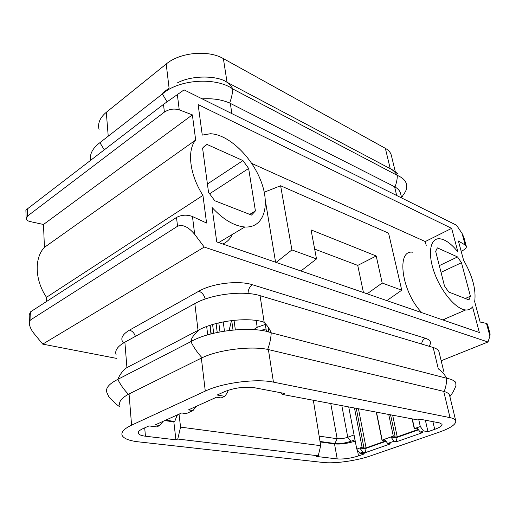 <?xml version="1.0" encoding="UTF-8"?>
<svg xmlns="http://www.w3.org/2000/svg" width="516" height="516" viewBox="0 0 516 516"><rect width="100%" height="100%" fill="white"/><g stroke="black" fill="none" stroke-linecap="round" stroke-linejoin="round"><path stroke-width="0.77" d="M394.024 441.225L390.896 436.981L395.966 437.781L396.785 441.644L394.024 441.225L387.664 443.457L384.543 439.239L382.021 440.296L385.239 440.18M29.425 322.229L29.193 314.721L30.67 311.761L176.517 217.455C181.555 214.779 186.876 214.475 192.468 216.539L206.574 223.028L202.943 195.39L46.485 297.306C34.791 280.053 34.185 258.006 44.428 247.351L43.492 224.479L30.347 221.616C28.045 221.087 26.651 220.222 26.168 219.029L27.567 216.017L27.335 208.935L25.89 210.186L26.129 217.875M441.174 360.748L487.981 341.992L204.239 247.067L194.674 234.322C188.366 226.834 182.651 224.15 177.53 226.26L30.928 319.681C29.586 320.591 29.115 322.242 29.502 324.622C30.063 327.505 31.611 330.517 34.146 333.665L42.731 344.127L116.384 358.356M313.335 400.261L320.694 445.701L318.23 455.809L316.45 456.454L337.206 458.911C343.682 459.35 350.783 458.35 358.517 455.912L364.515 453.822L359.839 453.216L356.756 449.101L359.781 448.03L364.941 448.733L386.052 441.277M363.703 447.998L363.825 447.237L362.064 447.217L359.781 448.03L362.871 452.151L365.676 452.519L364.941 448.733M365.676 452.519L390.431 443.863L387.664 443.457M412.329 418.902L414.477 428.609L416.973 427.719L420.134 432.066L423.475 430.899L427.977 431.679L434.698 429.338C439.806 427.493 442.251 425.816 442.031 424.294L439.406 422.875L419.772 419.147L417.663 419.908L282.168 394.392L280.949 392.773M320.088 441.928L334.51 443.908C340.734 444.444 347.649 443.515 355.234 441.115M388.748 414.464L393.295 436.13L384.543 439.239M99.04 129.432C97.53 123.363 99.949 117.654 106.296 112.301L166.204 64.01C180.032 52.284 208.27 49.684 223.389 58.611L385.355 148.337C388.542 150.13 390.509 152.381 391.27 155.09L395.262 171.518M391.399 155.6L391.27 155.09M282.168 394.392L284.419 393.431L254.478 387.742C244.5 386.452 234.509 387.768 224.499 391.689L217.165 395.017L224.763 396.333L227.859 392.005L227.653 390.444M216.739 241.933L479.358 332.523L472.527 306.859C470.863 309.142 468.567 310.18 465.651 309.961C456.054 309.374 441.18 291.856 434.33 272.577C427.351 253.292 430.209 237.928 439.632 238.753C445.276 239.379 451.365 243.765 457.911 251.924L451.635 228.362L198.125 104.561L202.266 135.102L210.393 133.734C228.607 134.354 251.943 156.948 261.09 181.477C270.526 206.007 263.734 228.188 244.823 226.988C234.154 226.053 223.241 219.558 212.076 207.516L216.739 241.933M323.242 462.484C334.684 463.865 356.704 460.743 370.843 455.776L439.039 432.221C450.591 428.112 456.157 424.313 455.751 420.824C455.28 419.385 453.377 418.328 450.029 417.631L273.441 382.143C256.433 378.376 222.557 382.775 205.291 391.089L131.58 425.158C123.853 428.867 120.738 432.356 122.24 435.639C124.066 438.729 129.445 440.799 138.378 441.838L323.242 462.484M354.479 408.008L362.064 447.217M449.604 395.482L449.526 395.185C449.055 393.702 447.269 392.463 444.16 391.476L267.675 349.397C250.976 345.894 218.952 349.571 202.079 357.762L129.058 393.947L131.58 425.158M320.01 441.47L334.903 443.521C339.747 443.928 345.049 443.192 350.803 441.309L354.982 439.793M334.903 443.521L337.148 438.723L319.146 436.123M330.75 403.538L337.148 438.723C340.379 439.013 343.914 438.523 347.758 437.252L354.053 434.936M198.75 329.982C196.099 333.536 191.668 336.11 190.888 341.611C210.663 330.079 253.421 325.809 271.229 332.801C269.262 328.189 266.669 324.57 263.437 321.945C246.725 316.856 215.288 321.062 198.75 329.982L126.323 367.947C122.582 370.869 119.751 374.68 117.829 379.37C120.525 384.872 124.059 389.832 128.445 394.263L129.058 393.947M128.445 394.263C121.312 398.229 118.48 401.964 119.951 405.453M196.106 406.434L192.997 410.594L186.192 413.645L181.626 412.974L155.277 424.868L159.857 425.468L163.075 421.346M202.079 357.762C197.538 352.905 193.81 347.52 190.888 341.611L117.829 379.37C108.85 383.91 105.219 388.355 106.935 392.702L108.766 396.617L116.339 404.312L120.073 407.053M268.668 330.937L269.1 329.93L268.391 329.311M266.024 328.956L260.844 330.414M265.269 324.435L257.2 327.299L253.685 329.601M212.579 324.493L213.695 333.259M202.943 195.39C189.656 174.756 186.786 150.291 195.674 140.042L44.428 247.351M412.084 418.857L414.29 428.854L417.702 428.725M46.653 301.421L46.485 297.306M318.23 455.809L177.756 439.039L180.561 427.119L320.694 445.701M179.026 414.142L180.561 427.119M177.756 439.039L175.917 439.825L173.84 421.856L174.75 421.449L177.194 414.974M173.84 421.856L164.72 420.605M174.75 421.449L165.63 420.192M268.881 332.194L268.043 327.221M487.981 341.992L489.929 336.168L490.116 333.975L487.401 323.99L486.465 323.397L480.138 322.048L474.668 301.621C476.268 289.753 472.566 275.918 463.549 260.122L458.421 240.991L465.226 245.055L466.322 246.345C466.574 247.77 465.471 249.105 463.013 250.35L461.162 251.24M224.763 396.333L221.132 397.965L216.591 397.185L188.43 409.898L192.997 410.594M376.474 412.149L382.175 440.077M363.709 448.023L366.089 447.869L385.781 440.909M159.857 425.468L156.658 426.906L149.008 425.913L142.674 428.783C139.185 430.415 137.766 431.976 138.411 433.459C139.172 434.807 141.513 435.73 145.435 436.214L144.706 427.861M27.567 216.017L164.391 112.095C169.087 109.089 174.034 108.341 179.239 109.85L192.371 114.868L43.492 224.479M362.871 452.151L359.839 453.216M264.992 322.803L266.462 331.562M423.475 430.899L420.308 426.538L418.734 419.521M416.973 427.719L420.308 426.538M251.756 163.424L425.255 241.559L426.222 245.416M232.374 234.419C230.239 238.921 227.046 242.12 222.796 244.023M275.576 262.225L265.418 200.976M444.611 319.056L445.018 320.675M412.574 252.195C395.966 249.673 401.661 292.082 421.843 312.683M443.476 320.146L444.431 319.133M348.719 406.924L356.756 449.101M204.239 247.067L42.731 344.127M457.557 256.942L461.478 262.715L470.405 296.223L468.947 299.912L448.649 291.991L444.476 285.935L435.672 251.292L437.381 247.88L457.557 256.942L439.316 265.624M176.104 415.464L177.272 415.632M420.134 432.066L422.849 432.531L396.785 441.644M418.224 429.447L397.243 436.865L394.83 437.02L395.056 436.155L393.295 436.13M175.917 439.825L145.435 436.214M395.966 437.781L418.502 429.828M263.437 321.945L263.908 322.068M439.071 352.073L438.987 351.731C438.432 349.925 436.497 348.513 433.182 347.494L260.064 295.668C243.52 290.295 211.154 294.165 194.835 303.582L124.872 342.179L126.93 367.624M425.371 420.211L427.977 431.679M116.106 354.705C114.597 350.577 117.519 346.397 124.872 342.179M264.257 192.21L280.627 185.76L291.908 249.905L276.131 262.418M400.648 193.719L400.532 193.242C399.842 190.823 397.997 188.727 395.004 186.953L229.646 103.032C221.951 99.64 212.779 98.246 202.124 98.846M291.908 249.905L316.514 258.935L311.045 229.891L376.216 256L357.743 265.398L363.445 292.54M386.858 300.615L401.745 290.198L382.195 283.032L376.216 256M401.745 290.198L388.58 233.168L280.627 185.76M219.99 331.891L218.81 322.861M229.091 330.44L231.497 320.623M425.255 241.559L451.635 228.362M316.514 258.935L300.905 270.965M216.075 323.532L217.23 332.452M104.277 149.846L99.917 142.668C92.661 148.131 89.539 154.032 90.545 160.386M195.674 140.042L192.371 114.868M406.705 184.793L406.498 183.831C405.312 180.29 402.261 177.485 397.339 175.414C395.637 172.699 393.514 170.583 390.96 169.067L228.13 82.844M162.372 93.299L169.08 88.068L166.204 64.01M465.226 245.055L462.084 233.464L456.537 225.234L184.07 89.874L163.501 104.361L27.335 208.935M462.084 233.464L463.852 237.244L466.322 246.345M455.88 383.607L455.776 383.098C454.886 380.866 451.855 379.26 446.695 378.273L271.229 332.801C270.9 338.535 269.713 344.069 267.675 349.397M461.478 262.715L441.019 272.332M223.241 321.926L224.466 331.098M367.121 293.804L382.195 283.032M99.917 142.668L162.385 93.989C179.052 79.032 216.327 76.981 232.819 88.984C231.245 85.914 229.201 83.611 226.679 82.076C218.094 75.813 192.539 74.659 177.24 82.96M314.663 249.099L357.743 265.398M208.535 192.326L202.575 148.06L207 144.435L242.959 160.579L248.641 168.461L255.414 210.921L251.511 215.082L214.746 200.743L208.535 192.326M207 144.435L203.968 146.544M242.959 160.579L207.419 184.019M470.405 296.223L465.284 298.48M255.414 210.921L249.705 214.379M248.641 168.461L209.522 193.842M30.928 319.681L30.67 311.761M358.517 455.912L357.375 449.926M123.511 342.966C120.028 338.883 122.021 334.607 129.49 330.137L198.834 291.205C202.04 292.43 204.155 295.042 205.194 299.035M129.49 330.137C132.322 330.982 134.283 333.065 135.392 336.374M434.698 429.338L432.918 421.643M337.206 458.911L334.51 443.908M363.825 447.237L356.272 408.35L363.819 447.217M443.721 391.36L450.029 417.631M268.397 349.558L273.441 382.143M350.803 441.309L347.758 437.252L341.831 405.628M395.004 186.953C396.475 183.141 397.255 179.297 397.339 175.414L232.819 88.984C232.477 93.635 231.42 98.317 229.646 103.032M210.135 325.248L211.225 333.878L210.141 325.248M489.929 336.168L486.465 323.397M358.452 408.756L366.089 447.869M177.53 226.26L176.517 217.455M194.674 234.322L192.468 216.539M234.025 320.333L235.341 329.788M256.162 320.41L257.2 327.299M428.996 346.242C431.802 342.701 430.621 340.05 425.448 338.277C423.21 339.38 421.933 341.302 421.637 344.037M201.35 358.11L205.291 391.089M209.883 325.332L210.973 333.949L209.883 325.332M206.671 326.454L207.716 334.865M392.65 415.199L397.243 436.865M395.056 436.155L390.56 414.806L395.037 436.123M260.064 295.668L264.153 322.139M194.835 303.582L198.034 330.363M425.448 338.277L252.498 284.761C249.628 286.625 248.144 289.541 248.054 293.514M396.681 195.493L394.572 186.727M390.244 168.687L385.355 148.337M252.498 284.761C238.747 280.169 212.308 283.303 198.834 291.205M227.021 82.115L223.389 58.611M164.391 112.095L163.501 104.361M444.16 391.476C445.818 387.271 446.663 382.872 446.695 378.273C444.624 374.493 441.999 371.475 438.813 369.224M231.903 113.636L230.31 103.355M433.182 347.494L438.374 369.101M106.296 112.301L108.179 135.566M179.239 109.85L177.33 94.409M162.385 93.989L167.023 101.723M191.23 339.038L191.494 341.302M376.274 412.11L382.014 440.277M426.726 345.559L427.719 345.862M449.526 395.185L455.751 420.824M231.723 320.597L233.019 329.995M138.411 433.459L138.307 432.285M400.532 193.242L401.68 197.976M218.674 242.597L244.823 226.988M404.783 180.245L406.498 183.831L406.485 189.346C404.196 194.397 402.673 195.5 403.086 195.151L401.616 197.725M442.709 319.881L465.651 309.961M454.79 381.04L455.776 383.098L455.899 385.375C456.686 384.588 452.7 393.108 452.332 393.121L449.875 396.617M392.405 169.822L397.952 173.821M438.987 351.731L443.734 371.307"/></g></svg>
